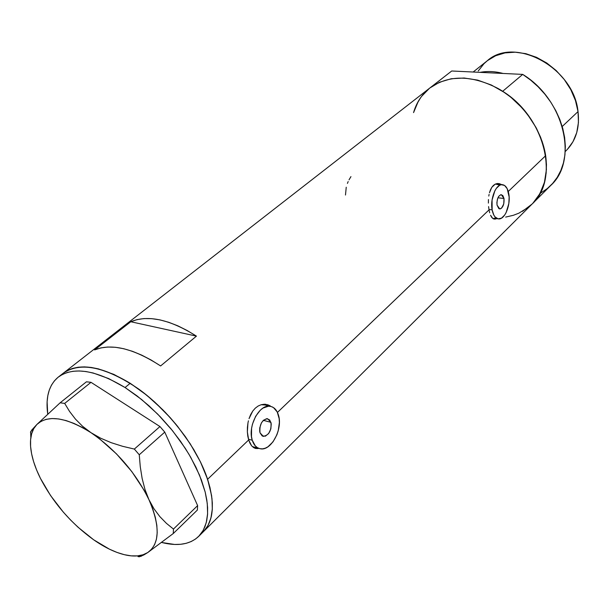 <?xml version="1.0" encoding="UTF-8"?>
<svg xmlns="http://www.w3.org/2000/svg" width="609" height="609" viewBox="0 0 609 609"><rect width="100%" height="100%" fill="white"/><g stroke="black" fill="none" stroke-linecap="round" stroke-linejoin="round"><path stroke-width="0.91" d="M504.001 198.481L497.926 197.796L504.001 198.481L503.757 203.901L501.633 208.095L500.225 208.902L498.862 208.628L497.058 205.142C496.716 199.181 498.124 195.687 501.291 194.659L504.001 198.481C504.336 204.434 502.92 207.913 499.753 208.933L497.058 205.142L496.898 202.462L497.69 198.382L498.786 196.235L500.857 194.682L502.813 195.527L504.001 198.481M270.936 422.319L263.339 420.339L266.757 418.642L269.711 419.966L271.241 423.811L270.838 428.903L268.645 433.532L265.387 436.166L262.144 435.899L260.02 432.793C259.305 424.602 261.824 419.898 267.587 418.695L270.936 422.319C271.637 430.502 269.102 435.184 263.324 436.364L260.02 432.793L259.708 431.286L259.746 427.899L261.421 422.874L263.362 420.324L270.936 422.319M252.271 446.504L253.846 446.991L252.271 446.504M252.263 440.254L248.464 439.211L252.263 440.254C247.368 426.277 259.67 403.516 270.335 406.317C274.202 407.132 276.905 410.063 278.45 415.094C283.109 429.033 270.997 451.604 260.119 448.726C256.442 447.904 253.824 445.08 252.263 440.254L255.293 445.887L257.417 447.668L259.853 448.673L262.487 448.856L265.219 448.216L267.96 446.793L273.007 441.852L276.889 434.796L278.214 430.791L279.371 422.577L279.173 418.672L277.232 411.981L273.502 407.596L271.127 406.5L268.523 406.203L263.019 408.06L260.34 410.146L255.651 416.282L252.446 424.184L251.578 428.416L251.487 436.615L252.263 440.254M494.082 218.121L498.154 218.852M492.141 209.869L488.966 209.488L492.141 209.869C489.91 198.915 496.061 183.751 502.265 184.649C505.531 185.09 507.708 188.166 508.797 193.868C510.921 204.799 504.846 219.811 498.573 218.905C495.406 218.464 493.26 215.449 492.141 209.869L493.815 215.068L495.056 216.933L498.101 218.844L501.489 218.151L504.709 215L506.102 212.64L508.835 203.551L509.139 196.958L507.19 188.683L504.564 185.456L501.306 184.694L499.586 185.303L496.312 188.387L494.881 190.754L492.064 200.011L492.141 209.869M267.557 405.191L265.912 404.33M270.259 405.868L267.442 404.642L270.259 405.868M265.927 404.33L264.375 404.239L265.927 404.33M261.231 404.696L264.375 404.239L261.231 404.696L258.147 406.02L261.231 404.696M255.27 408.175L258.147 406.02L255.27 408.175L252.743 411.075L255.27 408.175M250.634 414.622L252.743 411.075L249.035 418.634L250.634 414.622M248.426 420.789L247.954 422.989L248.426 420.789M247.406 427.472L247.954 422.989L247.361 431.903L247.406 427.472M247.794 436.135L247.361 431.903L248.678 439.957L207.6 479.275C215.091 503.498 213.675 520.984 203.353 531.726L207.897 525.681L210.92 518.084L212.313 509.078L212.008 498.809L209.976 487.489L206.23 475.347L200.825 462.657L193.86 449.708L185.486 436.805L175.894 424.252L165.305 412.354L153.978 401.392L142.186 391.625L130.204 383.282L125.058 387.53L137.071 395.926L148.9 405.739L160.266 416.754L170.893 428.698L180.53 441.297L188.942 454.245L195.953 467.225L201.404 479.945L205.195 492.102L207.266 503.437L207.608 513.707L206.245 522.72L203.254 530.302L198.732 536.331C190.061 544.446 177.729 546.509 161.735 542.497L174.631 544.461L180.637 544.294L186.194 543.319L191.218 541.53L195.672 538.935L199.493 535.547L202.63 531.368L205.05 526.442L206.702 520.809L207.562 514.498L207.608 507.571L206.824 500.103L205.21 492.148L199.524 475.142L190.716 457.283L185.243 448.277L172.461 430.624L157.708 414.135L141.661 399.55L125.058 387.53L130.204 383.282C100.782 365.727 78.538 362.317 63.473 373.051C80.708 361.48 105.829 366.846 138.844 389.143C169.454 411.296 197.316 447.973 207.6 479.275L248.678 439.957L247.794 436.135M499.022 184.177L497.614 183.499M501.177 184.405L499.205 183.629L501.177 184.405M497.188 183.545L499.205 183.629L495.208 184.146L497.188 183.545M493.374 185.433L495.208 184.146L491.775 187.351L493.374 185.433M490.458 189.841L491.775 187.351L489.469 192.771L490.458 189.841M489.088 194.385L488.799 196.052L489.088 194.385M488.441 199.539L488.38 203.094L488.441 199.539M488.585 206.596L489.035 209.877L277.445 412.422L489.035 209.877L488.585 206.596M346.239 187.222L345.486 195.025M348.181 181.573L347.419 183.408M350.951 176.618L349.026 179.822M249.956 443.2L248.678 439.957L251.586 445.758L249.956 443.2M253.511 447.524L251.586 445.758L253.511 447.524L255.704 448.468L253.511 447.524M258.094 448.559L255.704 448.468L258.094 448.559M489.697 212.807L489.035 209.877L489.697 212.807M491.577 217.162L490.549 215.266L492.772 218.448L491.577 217.162M494.12 219.073L492.772 218.448L495.604 219.019L494.12 219.073M496.579 218.654L495.604 219.019L496.579 218.654M532.167 203.962L550.764 185.425C578.443 160.753 564.444 99.693 522.712 74.397L502.676 91.289C545.124 117.331 559.846 179.373 532.091 204.038C543.753 192.025 548.283 175.902 545.664 155.668L508.256 191.477L545.664 155.668C541.751 129.664 522.712 102.586 498.291 88.609C471.64 74.861 448.81 74.663 429.817 88.016L451.726 70.994L429.87 87.97M94.608 349.916L130.783 321.742C147.911 314.579 169.797 319.375 196.441 336.13L160.609 365.948C133.523 348.432 111.523 343.088 94.608 349.916L130.783 321.742L196.441 336.13L160.609 365.948L151.101 360.003L141.699 355.123L132.549 351.347L123.764 348.729L115.474 347.29L107.793 347.023L100.812 347.906L94.608 349.916M532.921 203.193L539.856 193.715L544.438 182.342L546.425 169.492L545.664 155.668L542.147 141.448L535.989 127.441L527.417 114.241L522.332 108.136L510.867 97.242L504.602 92.576L491.372 85.032L477.677 80.122L464.111 78.013L451.239 78.744L439.569 82.223L429.802 88.023M429.528 88.236L421.481 96.496L418.284 101.353L413.557 112.612C416.495 102.487 421.915 94.288 429.817 88.016L58.342 377.047M505.653 217.086L513.372 215.289L518.845 213.188L528.673 207.121M204.084 530.972L207.243 526.793L209.686 521.867L211.369 516.226L212.259 509.923L212.335 503.004L211.589 495.543L207.6 479.275L200.399 461.789L190.236 443.847L177.523 426.247L170.383 417.835L154.96 402.275L146.845 395.294L130.28 383.327L113.898 374.413L98.422 368.887L91.221 367.448L84.476 366.892L78.257 367.219L72.608 368.407L67.584 370.424L63.465 373.058L67.546 370.447L72.562 368.422L78.203 367.227L84.423 366.892L91.16 367.44L98.353 368.871L113.83 374.383L130.204 383.282L146.769 395.233L162.763 409.743L170.314 417.766L177.463 426.171L190.183 443.763L200.361 461.706L207.578 479.199L211.574 495.475L212.328 502.943L212.259 509.862L211.376 516.173L209.702 521.814L207.273 526.755L204.114 530.934M130.783 321.742L137.048 319.611L144.067 318.568L151.748 318.659L160.015 319.9L168.731 322.298L177.805 325.823L187.085 330.459L196.441 336.13L130.783 321.742M493.556 218.897L494.051 218.821M502.258 184.641L495.581 184.093L498.855 184.854M254.303 447.973L256.092 448.003M270.335 406.317L264.047 404.741L261.116 404.734L265.189 405.023M138.007 556.611L140.938 556.344L147.812 552.515L173.276 533.522L197.362 510.053L197.628 505.607L173.458 529.069L166.424 523.344L159.878 516.645L153.97 508.781L148.9 499.586L144.972 489.446L142.133 478.43L140.276 466.76L139.263 454.763L164.773 432.124L197.628 505.607L164.773 432.124L159.954 426.551L134.345 449.077L122.576 446.29L111.219 442.69L100.652 438.198L91.007 432.694L82.535 426.231L75.447 419.099L69.555 411.433L64.683 403.402L91 382.323L159.954 426.551L91 382.323L86.432 381.805L60.124 402.8L36.89 424.458L30.648 431.674L30.8 437.049M85.922 533.53L93.679 539.802C71.002 523.367 53.257 502.897 40.445 478.392L45.431 486.804L40.445 478.392C34.675 466.821 31.394 456.225 30.602 446.61C29.902 436.935 31.995 429.551 36.89 424.458L31.66 430.152L30.473 432.497M93.679 539.802L109.46 549.189L117.088 552.462L124.381 554.7L131.217 555.857L137.474 555.888L143.039 554.776L147.812 552.515L173.276 533.522L173.458 529.069L166.424 523.344L159.878 516.645L153.97 508.781L148.9 499.586L144.972 489.446L142.133 478.43L140.276 466.76L139.263 454.763L134.345 449.077L122.576 446.29L111.219 442.69L100.652 438.198L91.007 432.694L82.535 426.231L75.447 419.099L69.555 411.433L64.683 403.402L60.124 402.8L36.89 424.458C48.073 414.478 66.115 417.226 91.007 432.694C116.25 450.203 135.548 472.493 148.9 499.586C160.243 525.963 159.885 543.609 147.812 552.515C142.247 556.025 135.061 556.892 126.253 555.119C116.091 552.957 105.235 547.856 93.679 539.802L77.99 527.196L70.484 519.919L63.336 512.146L50.57 495.551L40.445 478.392L36.586 469.92L33.624 461.683L31.607 453.827L30.587 446.466L30.595 439.736L31.653 433.745L33.754 428.622L36.89 424.458L41.016 421.337L46.086 419.35L52.039 418.543L58.761 418.954L66.153 420.598L74.092 423.468L82.428 427.526L91.007 432.694L99.67 438.906L116.563 453.964L131.772 471.533L144.112 490.253L148.9 499.586L152.653 508.652L155.31 517.292L156.833 525.339L157.206 532.662L156.452 539.132L154.595 544.644L151.694 549.128L147.812 552.515L143.793 554.966L139.08 556.832M47.715 414.112C45.439 397.197 48.971 384.85 58.327 377.055C73.339 366.367 95.583 369.861 125.058 387.53L108.653 378.57L93.169 372.997L85.968 371.536L79.231 370.965L73.019 371.277L67.386 372.457L62.384 374.466L58.038 377.283L54.399 380.861L51.468 385.147L49.276 390.095L47.822 395.644L47.114 401.734L47.715 414.112M134.345 449.077L159.954 426.551L164.773 432.124L139.263 454.763L134.345 449.077M60.124 402.8L86.432 381.805L91 382.323L64.683 403.402L60.124 402.8M173.458 529.069L197.628 505.607L197.362 510.053L173.276 533.522L173.458 529.069M565.236 151.527L566.187 150.598C575.924 140.763 579.867 127.768 578.025 111.599L562.221 126.489L578.025 111.599C573.906 67.736 514.514 35.748 487.116 60.892L473.147 72.022M430.913 87.186L451.726 70.994L522.712 74.397L502.676 91.289L510.791 97.181L518.366 103.972L525.255 111.523L531.33 119.714L536.491 128.385L540.64 137.375L543.715 146.525L545.664 155.668L546.471 164.651L546.128 173.306L544.659 181.497L542.109 189.087L538.531 195.961L534.002 202.013M203.383 531.703L532.091 204.038L522.469 211.338M451.726 70.994L522.712 74.397L530.683 80.137L538.112 86.76L544.849 94.151L550.787 102.167L555.804 110.678L559.831 119.509L562.785 128.507L564.634 137.512L565.35 146.373L564.931 154.922L563.409 163.029L560.813 170.55L557.212 177.379L552.675 183.408L547.301 188.546L541.173 192.741M413.557 112.612L416.739 104.268L420.545 97.783M480.12 72.357C487.383 70.971 495.033 71.337 503.064 73.453C495.033 71.337 487.383 70.971 480.12 72.357M478.225 71.009L484.01 63.656L487.527 60.573L495.65 55.746L504.99 52.899L515.199 52.191L525.856 53.676L536.537 57.337L546.791 63.031L556.184 70.545L564.307 79.566L570.823 89.706L575.459 100.538L578.025 111.599L578.451 122.432L576.746 132.579L573.008 141.661L567.428 149.334M253.846 446.991L258.932 448.399M254.859 448.216L255.932 448.513M262.837 436.234L263.324 436.364M198.762 536.308L203.353 531.726"/></g></svg>
